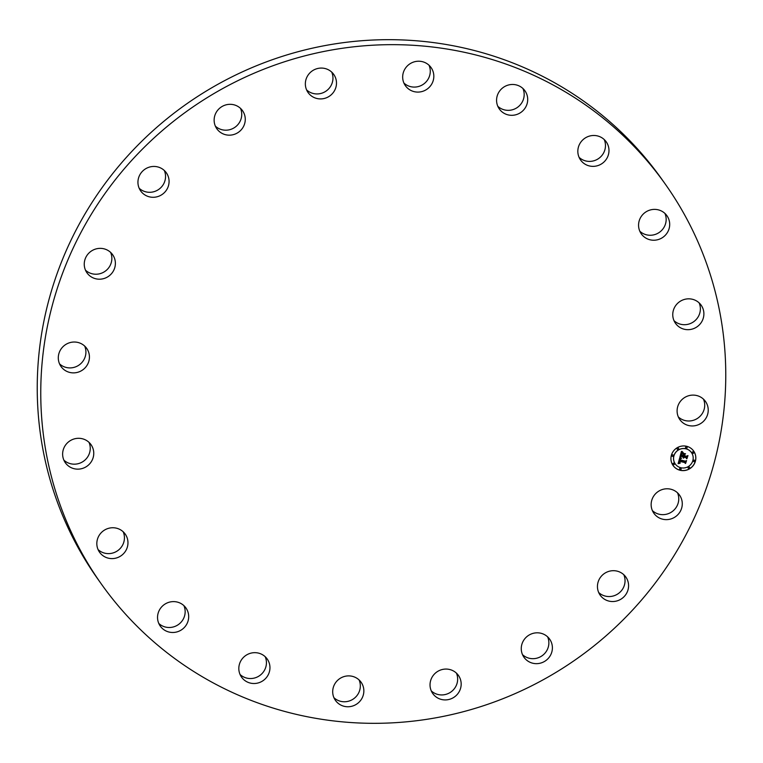 <?xml version="1.0" encoding="UTF-8"?>
<svg xmlns="http://www.w3.org/2000/svg" width="763" height="763" viewBox="0 0 763 763"><rect width="100%" height="100%" fill="white"/><g stroke="black" fill="none" stroke-linecap="round" stroke-linejoin="round"><path stroke-width="1.14" d="M657.363 492.116A15.708 15.279 -35.3 0 1 679.537 495.13A15.708 15.279 -35.3 0 1 676.056 516.293A15.708 15.279 -35.3 0 1 653.891 513.289A15.708 15.279 -35.3 0 1 657.363 492.116M677.515 492.822A15.708 15.279 -35.3 0 1 652.384 510.609M41.679 417.771A345.668 336.111 144.7 0 0 101.164 583.752A345.668 336.111 144.7 0 0 496.885 701.025A345.668 336.111 144.7 0 0 724.85 350.217A345.668 336.111 144.7 0 0 665.365 184.226A345.668 336.111 144.7 0 0 269.644 66.963A345.668 336.111 144.7 0 0 41.679 417.771M665.365 184.226L661.836 179.248A345.668 336.111 144.7 0 0 266.115 61.975A345.668 336.111 144.7 0 0 38.15 412.783A345.668 336.111 144.7 0 0 97.635 578.774L101.164 583.752M678.336 416.941A15.708 15.279 144.7 0 0 703.467 399.144M673.996 320.66A15.708 15.279 144.7 0 0 699.127 302.873M639.804 231.218A15.708 15.279 144.7 0 0 664.926 213.421M579.088 157.35A15.708 15.279 144.7 0 0 604.22 139.553M497.81 106.295A15.708 15.279 144.7 0 0 522.941 88.508M403.913 83.053A15.708 15.279 144.7 0 0 429.035 65.265M306.592 89.9A15.708 15.279 144.7 0 0 331.714 72.103M215.376 126.153A15.708 15.279 144.7 0 0 240.498 108.356M139.19 188.27A15.708 15.279 144.7 0 0 164.312 170.483M85.485 270.178A15.708 15.279 144.7 0 0 110.616 252.391M59.533 363.856A15.708 15.279 144.7 0 0 84.664 346.059M63.873 460.127A15.708 15.279 144.7 0 0 89.004 442.34M98.074 549.579A15.708 15.279 144.7 0 0 123.196 531.782M158.78 623.447A15.708 15.279 144.7 0 0 183.912 605.65M240.059 674.492A15.708 15.279 144.7 0 0 265.19 656.705M333.965 697.735A15.708 15.279 144.7 0 0 359.087 679.947M431.286 690.896A15.708 15.279 144.7 0 0 456.408 673.1M522.502 654.644A15.708 15.279 144.7 0 0 547.624 636.847M598.688 592.517A15.708 15.279 144.7 0 0 623.81 574.73M679.928 401.996A15.708 15.279 -35.3 0 1 705.489 401.452A15.708 15.279 -35.3 0 1 705.403 419.059A15.708 15.279 -35.3 0 1 679.843 419.612A15.708 15.279 -35.3 0 1 679.928 401.996M673.443 310.112A15.708 15.279 -35.3 0 1 701.149 305.181A15.708 15.279 -35.3 0 1 690.687 329.435A15.708 15.279 -35.3 0 1 673.443 310.112M638.564 225.457A15.708 15.279 -35.3 0 1 666.948 215.729A15.708 15.279 -35.3 0 1 658.87 239.372A15.708 15.279 -35.3 0 1 638.564 225.457M578.688 156.329A15.708 15.279 -35.3 0 1 606.242 141.861A15.708 15.279 -35.3 0 1 600.424 164.531A15.708 15.279 -35.3 0 1 578.688 156.329M499.689 109.471A15.708 15.279 -35.3 0 1 503.046 87.611A15.708 15.279 -35.3 0 1 524.963 90.816A15.708 15.279 -35.3 0 1 521.224 112.171A15.708 15.279 -35.3 0 1 499.689 109.471M409.292 89.5A15.708 15.279 -35.3 0 1 407.28 65.98A15.708 15.279 -35.3 0 1 431.066 67.564A15.708 15.279 -35.3 0 1 409.292 89.5M316.34 98.351A15.708 15.279 -35.3 0 1 308.366 74.698A15.708 15.279 -35.3 0 1 333.736 74.412A15.708 15.279 -35.3 0 1 316.34 98.351M229.949 135.156A15.708 15.279 -35.3 0 1 215.862 113.038A15.708 15.279 -35.3 0 1 242.52 110.664A15.708 15.279 -35.3 0 1 229.949 135.156M158.561 196.32A15.708 15.279 -35.3 0 1 140.688 190.95A15.708 15.279 -35.3 0 1 148.47 167.412A15.708 15.279 -35.3 0 1 166.334 172.791A15.708 15.279 -35.3 0 1 158.561 196.32M109.166 275.863A15.708 15.279 -35.3 0 1 86.992 272.858A15.708 15.279 -35.3 0 1 90.473 251.695A15.708 15.279 -35.3 0 1 112.638 254.699A15.708 15.279 -35.3 0 1 109.166 275.863M86.6 365.982A15.708 15.279 -35.3 0 1 61.04 366.536A15.708 15.279 -35.3 0 1 61.126 348.92A15.708 15.279 -35.3 0 1 86.686 348.367A15.708 15.279 -35.3 0 1 86.6 365.982M93.076 457.867A15.708 15.279 -35.3 0 1 65.38 462.807A15.708 15.279 -35.3 0 1 75.842 438.544A15.708 15.279 -35.3 0 1 93.076 457.867M127.965 542.522A15.708 15.279 -35.3 0 1 99.572 552.25A15.708 15.279 -35.3 0 1 107.659 528.606A15.708 15.279 -35.3 0 1 127.965 542.522M187.841 611.659A15.708 15.279 -35.3 0 1 160.287 626.118A15.708 15.279 -35.3 0 1 166.105 603.447A15.708 15.279 -35.3 0 1 187.841 611.659M266.84 658.507A15.708 15.279 -35.3 0 1 263.483 680.367A15.708 15.279 -35.3 0 1 241.566 677.172A15.708 15.279 -35.3 0 1 245.304 655.808A15.708 15.279 -35.3 0 1 266.84 658.507M357.237 678.479A15.708 15.279 -35.3 0 1 359.239 701.998A15.708 15.279 -35.3 0 1 335.462 700.415A15.708 15.279 -35.3 0 1 357.237 678.479M450.189 669.637A15.708 15.279 -35.3 0 1 458.162 693.281A15.708 15.279 -35.3 0 1 432.783 693.577A15.708 15.279 -35.3 0 1 450.189 669.637M536.58 632.823A15.708 15.279 -35.3 0 1 550.667 654.94A15.708 15.279 -35.3 0 1 524.009 657.315A15.708 15.279 -35.3 0 1 536.58 632.823M607.968 571.659A15.708 15.279 -35.3 0 1 625.832 577.028A15.708 15.279 -35.3 0 1 618.059 600.567A15.708 15.279 -35.3 0 1 600.195 595.197A15.708 15.279 -35.3 0 1 607.968 571.659M686.7 446.307A12.57 12.227 144.7 0 0 673.119 465.544A12.57 12.227 144.7 0 0 693.529 465.172A12.57 12.227 144.7 0 0 686.7 446.307M685.994 448.844A9.9 9.633 144.7 0 0 675.303 464.009A9.9 9.633 144.7 0 0 691.373 463.713A9.9 9.633 144.7 0 0 685.994 448.844M679.852 457.447L681.168 458.544L680.062 458.878L679.547 460.099L685.212 461.577L685.956 461.1L685.298 463.484L684.878 462.607L679.661 461.31L680.186 463.093L679.27 461.214L679.041 462.597L679.947 463.313L678.107 463.675L679.852 457.447M680.291 457.237L681.445 458.401L680.291 457.237M680.567 458.811L680.071 459.851L685.346 461.157L686.566 460.566L685.641 463.332L686.338 460.823L685.346 461.329L679.881 459.975L680.539 458.773M681.426 451.477L682.761 452.726L681.531 453.317L680.844 455.263L683.305 455.873L681.225 455.015L682.236 453.003L681.397 454.92L683.429 455.425L682.99 453.575L685.184 454.119L683.743 455.978L686.385 456.636L687.253 456.131L686.538 458.706L686.099 457.686L683.839 457.123L683.81 457.981L683.448 457.027L683.467 458.134L683.009 456.913L680.796 456.369L679.928 456.913L681.426 451.477M681.988 451.343L683.104 452.593L681.988 451.343M685.546 453.794L683.162 453.356L685.546 453.794M684.306 455.635L686.547 456.198L687.949 455.559L686.929 458.687L687.73 455.816L686.576 456.341L684.125 455.73L684.516 454.624M672.852 454.901A0.763 0.744 144.7 0 0 672.031 456.064A0.763 0.744 144.7 0 0 673.262 456.045A0.763 0.744 144.7 0 0 672.852 454.901M686.547 446.851A0.763 0.744 144.7 0 0 685.727 448.015A0.763 0.744 144.7 0 0 686.958 447.995A0.763 0.744 144.7 0 0 686.547 446.851M678.088 448.11A0.763 0.744 144.7 0 0 677.267 449.273A0.763 0.744 144.7 0 0 678.507 449.254A0.763 0.744 144.7 0 0 678.088 448.11M694.311 460.213A0.763 0.744 144.7 0 0 693.491 461.377A0.763 0.744 144.7 0 0 694.731 461.357A0.763 0.744 144.7 0 0 694.311 460.213M693.271 451.868A0.763 0.744 144.7 0 0 692.442 453.031A0.763 0.744 144.7 0 0 693.681 453.012A0.763 0.744 144.7 0 0 693.271 451.868M680.215 469.712A0.763 0.744 144.7 0 0 681.035 468.549A0.763 0.744 144.7 0 0 679.804 468.568A0.763 0.744 144.7 0 0 680.215 469.712M673.491 464.696A0.763 0.744 144.7 0 0 674.32 463.532A0.763 0.744 144.7 0 0 673.08 463.561A0.763 0.744 144.7 0 0 673.491 464.696M688.674 468.453A0.763 0.744 144.7 0 0 689.494 467.29A0.763 0.744 144.7 0 0 688.255 467.318A0.763 0.744 144.7 0 0 688.674 468.453M683.009 456.913L680.749 456.293L679.957 456.779M683.696 457.085L683.143 457.81M686.099 457.686L683.791 457.047L683.762 457.905M687.167 456.179L686.5 458.601M685.069 454.09L684.02 454.71L683.743 455.978M682.017 453.127L681.397 454.92M683.39 455.549L681.235 454.958M682.675 452.659L681.483 453.241L680.844 455.263M679.814 463.275L678.126 463.58M678.994 462.521L679.509 461.338M680.167 462.931L679.566 462.75M684.878 462.607L679.614 461.243L679.585 462.559M685.87 461.148L685.25 463.389M681.082 458.487L679.957 458.859L679.547 460.099M685.451 453.775L683.209 453.308M680.176 457.352L681.464 458.229M683.123 452.449L681.941 451.524M686.338 460.823L685.288 461.253L679.89 459.917M686.481 460.614L685.679 463.217M680.501 458.887L680.071 459.851M687.73 455.816L686.528 456.264L684.144 455.683M687.873 455.597L686.967 458.563M673.1 465.506A12.57 12.227 144.7 0 0 693.462 465.115A12.57 12.227 144.7 0 0 693.615 450.981M691.459 452.554L691.412 452.488A9.9 9.633 144.7 0 0 675.341 452.783A9.9 9.633 144.7 0 0 675.274 463.971L675.303 464.009M673.243 455.149A0.763 0.744 144.7 0 0 671.984 455.139A0.763 0.744 144.7 0 0 672.003 456.026M686.938 447.099A0.763 0.744 144.7 0 0 685.679 447.089A0.763 0.744 144.7 0 0 685.699 447.976M678.488 448.358A0.763 0.744 144.7 0 0 677.22 448.348A0.763 0.744 144.7 0 0 677.248 449.235M694.712 460.461A0.763 0.744 144.7 0 0 693.443 460.451A0.763 0.744 144.7 0 0 693.462 461.338M693.662 452.116A0.763 0.744 144.7 0 0 692.403 452.097A0.763 0.744 144.7 0 0 692.423 452.993M680.987 468.472L681.035 468.549A0.763 0.744 144.7 0 0 679.747 468.501A0.763 0.744 144.7 0 0 679.766 469.388M674.263 463.465L674.32 463.532A0.763 0.744 144.7 0 0 673.033 463.484A0.763 0.744 144.7 0 0 673.052 464.381M689.494 467.29L689.447 467.223A0.763 0.744 144.7 0 0 688.207 467.242A0.763 0.744 144.7 0 0 688.226 468.139"/></g></svg>
